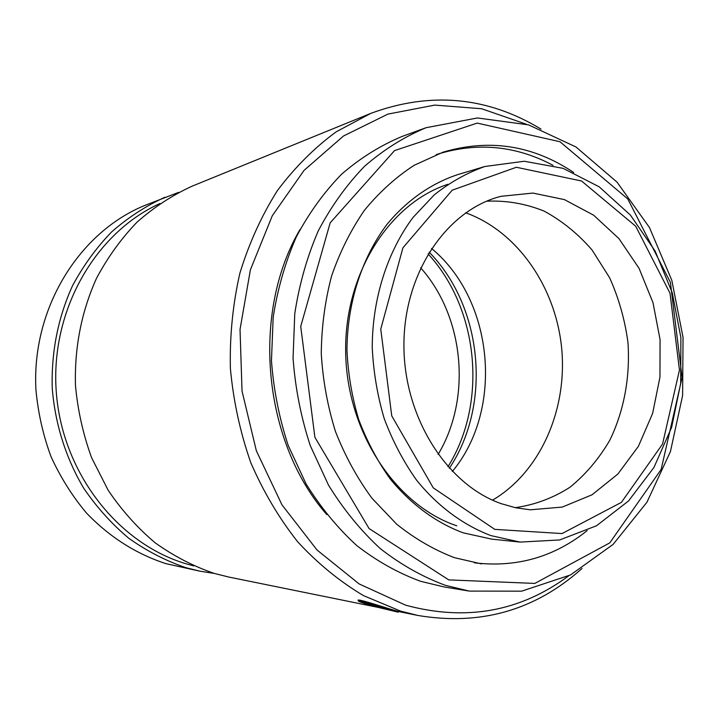 <?xml version="1.0" encoding="UTF-8"?>
<svg xmlns="http://www.w3.org/2000/svg" width="719" height="719" viewBox="0 0 719 719"><rect width="100%" height="100%" fill="white"/><g stroke="black" fill="none" stroke-linecap="round" stroke-linejoin="round"><path stroke-width="1.08" d="M214.334 573.438L199.9 571.174L165.927 563.642C136.134 553.945 109.665 537.093 86.532 513.105C72.313 496.137 60.468 477.299 51.004 456.601C43.086 435.121 38.071 412.886 35.95 389.896C31.393 308.433 79.342 231.572 145.786 205.041L178.716 192.333M199.9 571.174L185.853 567.668C165.801 560.829 146.793 551.033 128.827 538.288C111.751 523.971 96.706 507.263 83.683 488.174C65.887 458.165 55.039 423.788 52.235 388.098C51.256 351.816 58.023 317.69 72.529 285.731C83.35 265.581 96.427 247.597 111.76 231.797C128.144 217.462 145.867 205.94 164.957 197.231M568.486 575.982C520.089 611.734 465.804 621.459 405.633 605.173L359.149 583.936L317.025 549.999L281.956 504.819L256.35 450.786L242.033 391.091L240.029 329.464L250.401 269.778L272.303 215.718L304.065 170.367L343.448 136.035L387.901 114.105L434.806 105.1L481.667 108.749L526.263 124.207M540.994 129.096C487.302 96.616 430.6 91.367 370.905 113.332L336.258 131.775C314.41 147.79 294.781 167.41 277.381 190.625C261.581 215.655 249.089 243.166 239.903 273.139C232.83 304.11 229.658 335.872 230.377 368.434C233.369 400.905 240.173 432.299 250.769 462.596C263.388 491.751 279.035 518.174 297.729 541.856C317.834 563.588 339.763 581.518 363.526 595.638L400.402 611.042L417.838 615.455C480.571 625.979 535.313 610.314 582.057 568.45M326.759 514.561C262.839 441.583 250.814 312.918 300.102 229.361M377.763 607.312L228.741 577.033L214.199 573.403C193.438 566.284 173.737 556.075 155.106 542.764C137.383 527.809 121.754 510.337 108.227 490.358L91.646 457.823C83.161 434.546 77.769 410.45 75.468 385.537C74.434 347.52 81.436 311.803 96.472 278.379C107.688 257.303 121.241 238.537 137.131 222.054C154.1 207.126 172.461 195.155 192.207 186.131L370.905 113.332M371.004 605.389L364.138 603.304M358.359 600.823L358.062 600.131C359.365 599.224 377.124 605.056 389.168 608.777L398.82 611.59M448.764 579.891L369.063 528.537L314.895 437.305L300.722 326.426L330.165 222.863L394.56 150.595L477.218 123.093L559.975 141.733L627.786 198.947L670.396 282.342L682.097 377.529L661.147 469.453L609.766 542.89L534.837 583.424L448.764 579.891M481.487 563.903L454.408 557.665C434.114 549.9 414.863 538.747 396.672 524.187L371.903 498.168C357.19 478.117 345.048 455.909 335.476 431.535C327.603 406.307 322.858 380.333 321.267 353.613C321.546 326.929 324.979 301.072 331.576 276.051C339.889 251.938 350.836 230.035 364.425 210.325C379.281 192.198 395.863 177.189 414.171 165.28L443.012 152.194C489.306 138.452 532.86 145.211 573.681 172.47M445.429 585.338C422.619 576.917 400.923 564.685 380.342 548.651C360.74 530.577 343.466 509.411 328.52 485.163L310.293 445.681C301.036 417.451 295.293 388.305 293.055 358.251L294.772 313.601C299.266 284.329 307.112 256.728 318.301 230.808C331.216 206.29 346.648 184.774 364.596 166.242C383.676 149.696 404.141 136.862 425.999 127.73L477.407 117.961L528.537 124.863L576 146.991L617.037 182.132L649.491 227.572L671.834 280.365L683.05 337.418L682.601 395.549L670.432 451.568L646.947 502.239L613.136 544.373L570.598 574.912L521.635 591.171L469.309 591.099L445.429 585.338M469.309 591.099L444.009 586.929L420.579 581.294C398.2 573.079 376.936 561.171 356.768 545.577C337.588 527.998 320.683 507.443 306.069 483.896L288.256 445.573C279.224 418.179 273.624 389.896 271.458 360.731L273.166 317.394C277.588 288.975 285.29 262.174 296.264 236.982C308.918 213.148 324.053 192.198 341.66 174.142C360.372 158.009 380.459 145.472 401.912 136.52L425.999 127.73M193.815 565.925L186.913 564.038C118.284 544.103 62.149 473.012 56.271 391.918C50.168 310.833 95.178 232.848 159.942 203.522M420.66 267.801C464.33 316.737 471.952 398.263 438.096 454.444M428.066 253.888C478.989 309.098 487.77 403.053 447.964 466.739M429.135 252.135C482.853 306.842 491.985 404.554 449.339 468.267M436.19 154.63L437.664 154.136C477.614 141.949 516.062 145.678 553.028 165.316M587.162 530.622C554.484 556.776 517.392 567.561 475.87 562.986L474.342 562.77M456.772 525.805C396.061 505.511 347.349 432.838 345.695 353.757C343.754 274.658 388.808 203.63 447.874 184.298M431.499 248.441C493.845 299.796 504.091 409.444 452.341 471.466M465.687 212.797C517.671 231.473 555.976 287.528 561.71 348.751C567.426 409.983 540.167 472.167 492.542 500.145M486.565 201.212C506.302 200.313 525.49 203.612 544.139 211.116C562.042 220.814 578.031 233.801 592.114 250.068L609.622 277.75C618.807 298.241 624.919 319.847 627.975 342.559C630.284 376.837 624.065 410.711 609.874 440.1C599.044 458.695 585.742 474.414 569.951 487.266C553.01 498.087 534.765 504.891 515.208 507.668M501.197 503.651C446.499 484.597 403.521 416.652 403.925 344.59C404.024 272.501 446.993 209.939 500.945 196.323L532.914 193.069L564.442 199.621L593.66 215.206L618.969 238.636L639.074 268.367L652.987 302.636L660.069 339.566L659.952 377.16L652.627 413.416L638.382 446.355L617.846 474.064L592.025 494.798L562.258 507.084L530.245 509.807L515.649 507.758L501.197 503.651M494.789 529.373L433.251 487.841L391.747 415.888L380.755 329.122L402.928 247.803L452.188 190.202L516.368 167.266L581.59 181.017L635.713 226.233L670.009 293.217L679.455 370.069L662.559 444.036L621.405 502.374L562.06 533.561L494.789 529.373M490.942 535.61C463.342 525.185 437.736 506.293 416.634 480.238C403.494 461.697 392.709 441.214 384.288 418.8C377.403 395.612 373.395 371.813 372.235 347.394C372.379 298.619 387.235 252.054 412.967 217.533L434.321 194.804C450.139 182.24 467.017 172.803 484.939 166.484L524.268 161.245L563.139 168.363L599.188 186.814L630.383 215.044L655.126 251.075L672.229 292.714L680.884 337.615L680.695 383.344L671.609 427.437L653.966 467.431L628.55 500.945L596.545 525.76L559.661 539.951L520.044 542.09L490.942 535.61M520.044 542.09L491.625 539.115L463.072 532.797C435.606 522.443 411.349 504.531 390.3 479.052C377.448 461.086 366.915 441.241 358.691 419.519C351.986 397.059 348.077 374.006 346.971 350.351C347.151 303.094 361.729 257.95 386.957 224.409C406.783 200.412 431.103 183.48 457.563 174.672L484.939 166.484M370.869 604.023L370.618 605.003L364.021 602.621L371.651 604.176L385.995 608.157L392.457 610.503L384.701 608.903L384.98 607.87M384.701 608.903L370.618 605.003M377.313 607.187C365.036 603.735 358.763 601.677 358.484 601.039C359.761 600.203 403.08 612.363 397.868 612.094L377.313 607.187M417.838 615.455L398.739 611.581M437.664 154.136L436.352 154.567M475.87 562.986L474.504 562.806M398.083 611.959L398.748 611.572M358.484 601.039L357.99 600.167"/></g></svg>
